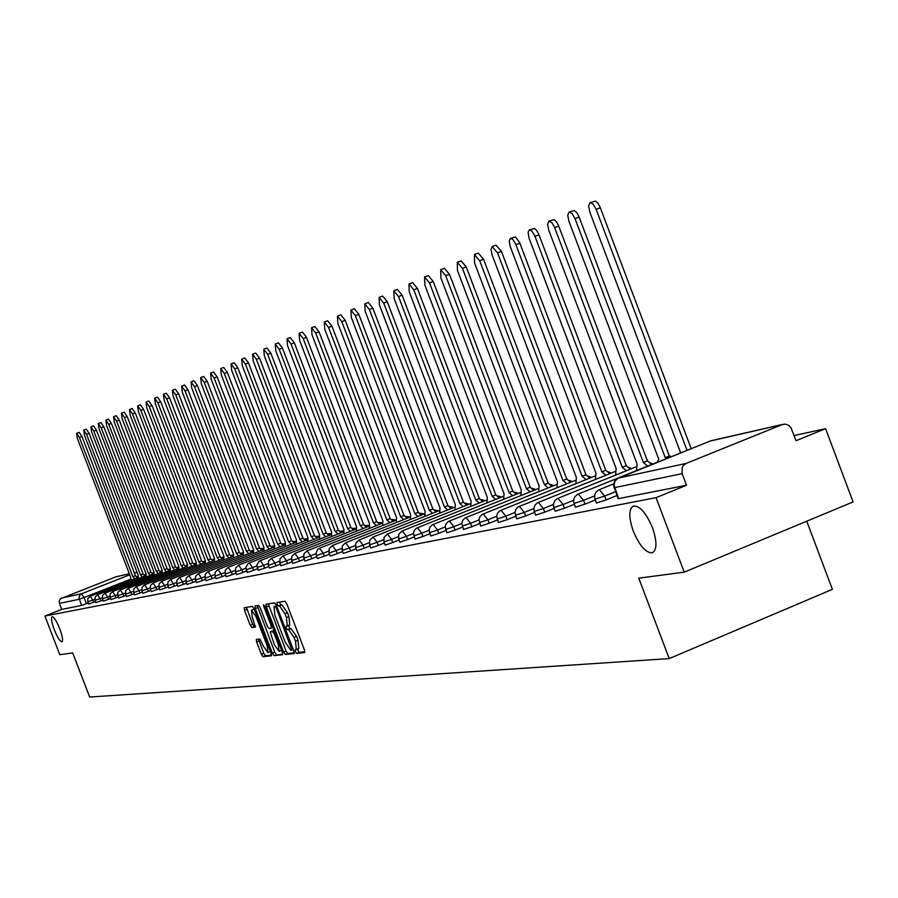 <?xml version="1.0" encoding="UTF-8"?>
<svg xmlns="http://www.w3.org/2000/svg" width="898" height="898" viewBox="0 0 898 898"><rect width="100%" height="100%" fill="white"/><g stroke="black" fill="none" stroke-linecap="round" stroke-linejoin="round"><path stroke-width="1.35" d="M295.341 651.634L296.553 653.351L304.635 652.554L304.422 649.916L286.743 603.692L285.003 601.233L277.078 602.491L277.257 604.354L278.459 606.049L279.48 605.892L284.98 613.704L286.44 617.532L287.27 625.996L286.125 626.153L286.305 627.994L287.506 629.711L288.539 629.577L294.061 637.445L295.521 641.273L296.34 649.669L295.161 649.804L295.341 651.634M297.485 649.198L299.034 652.341L304.882 651.757M279.424 602.12L280.939 605.05L281.961 604.893L279.48 605.892M288.449 625.513L289.987 628.701L291.019 628.578L288.539 629.577M59.762 628.813C56.585 621.057 54.037 617.038 52.106 616.746C50.849 617.959 51.568 622.292 54.273 629.745C57.438 637.468 59.986 641.486 61.917 641.812C63.197 640.633 62.478 636.3 59.762 628.813M652.498 527.766C646.234 513.061 639.915 505.799 633.539 505.978C628.679 508.885 628.589 517.237 633.27 531.044C639.455 545.636 645.763 552.899 652.184 552.831C657.078 550.025 657.179 541.674 652.498 527.766M256.39 639.421L256.637 641.958L261.363 654.305L263.002 656.685L271.364 655.854L271.095 653.317L254.044 608.765L252.394 606.408L244.222 607.699L244.492 610.247L250.216 625.188L251.844 627.545L255.369 627.062L252.248 617.072L251.507 610.213L255.975 616.522L267.189 645.819L267.907 652.61L263.417 646.234L259.904 639.006L256.39 639.421M782.225 424.574L710.161 441.041L618.43 478.028L686.173 463.424L782.225 424.574L785.2 424.103L788.803 425.416L790.992 427.774L796.021 440.705L825.588 428.672L853.1 501.926L684.209 572.161L638.77 578.166L669.201 658.593L89.677 697.028L72.704 652.958L59.784 654.664L44.9 616.039L656.056 497.649L686.51 485.257L682.132 473.673L613.996 487.726M684.209 572.161L656.056 497.649M283.6 652.038L285.295 654.474L294.05 653.609L293.837 650.994L276.36 605.297L274.653 602.872L266.044 604.242L266.313 606.857L283.6 652.038L286.047 651.039L287.742 653.475L294.297 652.824M282.544 654.743L274.013 655.596L272.341 653.183L255.268 608.575L254.998 605.993L258.579 605.42L260.24 607.8L267.211 626.007L268.872 628.409L271.319 628.084L271.05 625.491L263.765 606.464L263.574 604.635L264.764 606.307L282.32 652.173L282.646 654.709M88.251 603.018L86.433 603.725L84.053 597.529L79.237 599.258L59.425 603.389L59.212 601.099L60.559 598.73L115.909 576.808M825.588 428.672L794.09 435.564M806.752 521.199L832.39 589.357L669.201 658.593M44.9 616.039L61.738 609.394L59.425 603.389M686.173 463.424L683.479 465.366L682.154 467.577L682.132 473.673M95.502 601.548L93.605 602.289L92.752 600.077L87.791 601.828L88.644 604.04L93.605 602.289M102.911 600.055L100.935 600.829L100.071 598.584L95.042 600.358L95.906 602.592L100.935 600.829M110.476 598.517L108.411 599.336L107.547 597.069L102.451 598.854L103.326 601.121L108.411 599.336M118.199 596.957L116.055 597.81L115.168 595.52L110.016 597.327L110.903 599.617L116.055 597.81M126.09 595.363L123.857 596.25L122.959 593.937L117.739 595.767L118.637 598.079L123.857 596.25M134.161 593.735L131.826 594.656L130.917 592.321L125.641 594.173L126.539 596.508L131.826 594.656M142.4 592.074L139.965 593.028L139.055 590.671L133.701 592.545L134.61 594.903L139.965 593.028M150.83 590.368L148.282 591.367L147.373 588.976L141.94 590.873L142.861 593.264L148.282 591.367M159.44 588.617L156.791 589.672L155.87 587.247L150.37 589.167L151.302 591.591L156.791 589.672M168.252 586.843L165.49 587.932L164.559 585.485L158.991 587.427L159.923 589.874L165.49 587.932M177.276 585.013L174.392 586.158L173.449 583.678L167.803 585.653L168.745 588.123L174.392 586.158M186.492 583.15L183.495 584.34L182.541 581.837L176.805 583.812L177.77 586.327L183.495 584.34M195.944 581.231L192.812 582.476L191.846 579.94L186.043 581.96L187.008 584.486L192.812 582.476M205.608 579.277L202.353 580.568L201.365 578.009L195.483 580.052L196.471 582.611L202.353 580.568M215.509 577.268L212.119 578.615L211.12 576.022L205.159 578.099L206.147 580.692L212.119 578.615M225.656 575.214L222.12 576.617L221.11 573.99L215.06 576.101L216.059 578.716L222.12 576.617M236.051 573.115L232.369 574.574L231.347 571.914L225.207 574.047L226.217 576.696L232.369 574.574M246.703 570.948L242.864 572.475L241.831 569.781L235.602 571.947L236.623 574.63L242.864 572.475M257.625 568.737L253.629 570.32L252.585 567.603L246.243 569.77M268.828 566.458L264.674 568.12L263.619 565.358L257.176 567.558M280.333 564.124L275.989 565.852L274.923 563.068L268.39 565.313L269.456 568.097L275.989 565.852M292.131 561.733L287.607 563.54L286.529 560.7L279.895 562.99L280.973 565.819L287.607 563.54M304.254 559.274L299.539 561.149L298.439 558.287L291.704 560.599L292.793 563.461L299.539 561.149M316.691 556.749L311.786 558.702L310.674 555.795L303.816 558.152L304.927 561.048L311.786 558.702M329.476 554.145L324.358 556.188L323.235 553.247L316.253 555.604M342.621 551.484L337.289 553.606L336.144 550.62L329.061 553.045L330.195 556.03L337.289 553.606M356.136 548.734L350.568 550.957L349.412 547.926L342.205 550.395L343.362 553.415L350.568 550.957M370.043 545.905L364.229 548.229L363.061 545.153L355.731 547.657L356.899 550.721L364.229 548.229M384.344 542.998L378.283 545.423L377.104 542.302L369.639 544.85L370.818 547.96L378.283 545.423M399.071 540.001L392.752 542.527L391.55 539.372L383.94 541.954L385.152 545.108L392.752 542.527M414.236 536.914L407.647 539.552L406.424 536.342L398.678 538.968L399.902 542.179L407.647 539.552M429.861 533.726L422.98 536.488L421.746 533.232L413.832 535.859M445.98 530.449L438.785 533.333L437.528 530.022L429.469 532.694M462.593 527.059L455.084 530.078L453.804 526.722L445.588 529.438M479.734 523.568L471.888 526.722L470.597 523.309L462.212 526.071M497.436 519.953L489.23 523.253L487.917 519.785L479.375 522.591M515.721 516.227L507.146 519.673L505.81 516.159L497.077 519.01M534.613 512.365L525.644 515.98L524.286 512.399L515.373 515.306M554.145 508.369L544.76 512.163L543.38 508.526L534.276 511.478M574.35 504.238L564.528 508.212L563.125 504.508L553.819 507.527M595.273 499.962L584.991 504.126L583.565 500.354L574.047 503.43M616.948 495.528L606.172 499.894L604.713 496.055L594.981 499.187M247.287 572.486L253.629 570.32M258.231 570.309L264.674 568.12M328.679 551.08L323.235 553.247L319.565 548.229L317.421 549.666L315.894 553.763L317.387 558.578L324.358 556.188M415.078 539.103L422.98 536.488M430.726 535.994L438.785 533.333M446.867 532.783L455.084 530.078M463.514 529.472L471.888 526.722M480.677 526.048L489.23 523.253M498.412 522.524L507.146 519.673M516.72 518.876L525.644 515.98M535.646 515.115L544.76 512.163M555.222 511.22L564.528 508.212M575.472 507.19L584.991 504.126M596.429 503.015L606.172 499.894M61.738 609.394L81.617 605.443L86.433 603.725M686.51 485.257L618.138 498.693M296.565 649.557L298.821 648.659L298.013 640.263L295.521 641.273M291.019 628.578L296.553 636.435L298.013 640.263M287.472 625.895L289.762 624.986L288.931 616.522L286.44 617.532M281.961 604.893L287.472 612.694L288.931 616.522M268.289 603.883L286.047 651.039M291.872 650.141L276.393 608.249L275.203 606.554L274.047 606.734L274.889 615.164L285.328 642.418L290.795 650.253L291.872 650.141M274.137 606.722L276.348 605.836M282.78 653.969L274.013 655.596M257.221 605.645L274.766 652.206L276.427 654.608M274.429 644.887L279.009 651.331L278.301 644.45L274.305 633.999L272.622 631.597L270.186 631.9L274.429 644.887M279.11 651.297L281.59 650.275M272.565 630.946L274.115 630.722M267.997 652.565L270.433 651.578M246.422 607.351L252.607 624.222L254.235 626.58L255.571 626.4M258.568 639.163L263.754 653.34L265.393 655.708L271.555 655.091M687.037 450.347L596.115 209.324L593.095 204.093L590.008 202.622L588.594 205.923L589.818 212.096L680.673 452.918M590.008 202.622L595.43 201.107L597.787 203.083L599.976 206.866L691.191 448.674M667.337 458.294L665.25 457.666L575.023 218.629L572.071 213.488L569.074 212.029L567.716 215.251L568.939 221.312L658.728 459.125L657.291 462.347M569.074 212.029L574.383 210.536L576.684 212.5L578.828 216.216L669.347 456.004L671.446 456.633M669.347 456.004L665.25 457.666M647.705 466.073L643.395 462.549L554.313 226.779L551.765 222.558L548.846 221.121L547.567 224.264L548.779 230.225L637.086 463.963L636.446 470.608M548.846 221.121L554.066 219.651L556.311 221.582L558.399 225.241L647.436 460.921L651.757 464.446M647.436 460.921L643.395 462.549M626.467 470.732L622.269 467.274L534.636 235.478L531.695 230.865L529.304 229.899L528.103 232.301L528.978 237.948L616.174 468.633L615.579 475.121M529.304 229.899L534.433 228.462L536.611 230.371L538.654 233.974L626.254 465.669L630.452 469.126M626.254 465.669L622.269 467.274M605.914 475.244L601.851 471.843L515.609 243.897L512.736 239.351L510.412 238.385L509.256 240.743L510.143 246.288L595.946 473.156L595.396 479.476M510.412 238.385L515.441 236.982L519.572 242.415L605.768 470.26L609.843 473.661M605.768 470.26L601.851 471.843M586.046 479.599L582.084 476.254L497.526 252.854L492.126 246.602L491.004 249.554L492.205 255.2L576.381 477.534L575.865 483.696M492.126 246.602L496.033 245.143L501.432 251.384L585.956 474.705L589.919 478.039M585.956 474.705L582.084 476.254M566.806 483.82L562.956 480.531L479.7 260.723L474.436 254.549L474.559 262.991L557.434 481.766L556.951 487.782M474.436 254.549L478.286 253.113L483.562 259.275L566.773 479.004L570.623 482.282M566.773 479.004L562.956 480.531M548.173 487.906L544.424 484.673L462.448 268.334L457.295 262.25L457.464 270.545L539.081 485.874L538.632 491.734M457.295 262.25L461.089 260.835L466.242 266.908L548.184 483.169L551.944 486.39M548.184 483.169L544.424 484.673M530.123 491.868L526.475 488.692L445.722 275.72L440.682 269.714L440.884 277.852L521.289 489.848L520.874 495.573M440.682 269.714L444.431 268.311L449.471 274.317L530.179 487.199L533.839 490.375M530.179 487.199L526.475 488.692M512.623 495.707L509.065 492.575L429.513 282.881L424.586 276.954L424.821 284.947L504.036 493.709L503.655 499.299M424.586 276.954L428.279 275.574L433.206 281.489L512.724 491.116L516.294 494.237M512.724 491.116L509.065 492.575M495.651 499.434L492.194 496.358L413.787 289.818L408.972 283.97L409.241 291.828L487.311 497.447L486.952 502.914M408.972 283.97L412.609 282.601L417.435 288.449L495.797 494.91L499.266 497.986M495.797 494.91L492.194 496.358M479.184 503.048L475.805 500.018L398.532 296.553L393.818 290.772L394.121 298.506L471.068 501.073L470.743 506.427M393.818 290.772L397.41 289.425L402.124 295.206L479.364 498.592L482.754 501.623M479.364 498.592L475.805 500.018M463.2 506.562L459.899 503.576L383.715 303.097L379.102 297.384L379.439 304.983L455.297 504.597L455.005 509.828M379.102 297.384L382.649 296.059L387.274 301.762L463.413 502.173L466.713 505.147M463.413 502.173L459.899 503.576M447.675 509.963L444.454 507.022L369.336 309.451L364.812 303.805L365.172 311.28L439.986 508.021L439.706 513.14M364.812 303.805L368.315 302.491L372.838 308.126L447.922 505.641L451.144 508.582M447.922 505.641L444.454 507.022M432.589 513.274L429.446 510.378L355.361 315.613L350.927 310.046L351.32 317.398L425.102 511.355L424.855 516.361M350.927 310.046L354.384 308.755L358.818 314.311L432.87 509.009L436.013 511.905M432.87 509.009L429.446 510.378M417.929 516.496L414.854 513.645L341.779 321.619L337.435 316.107L337.85 323.347L410.633 514.588L410.408 519.493M337.435 316.107L340.847 314.828L345.191 320.328L418.244 512.298L421.308 515.149M418.244 512.298L414.854 513.645M403.662 519.628L400.676 516.81L328.567 327.444L324.313 322.012L324.75 329.139L396.568 517.731L396.355 522.546M324.313 322.012L327.68 320.743L331.946 326.176L404.01 515.486L407.019 518.292M404.01 515.486L400.676 516.81M389.799 522.67L386.87 519.897L315.726 333.113L311.55 327.748L311.999 334.763L382.874 520.795L382.683 525.51M311.55 327.748L314.872 326.49L319.059 331.867L390.17 518.584L393.099 521.356M390.17 518.584L386.87 519.897M376.307 525.633L373.445 522.905L303.221 338.636L299.124 333.326L299.595 340.241L369.549 523.77L369.381 528.394M299.124 333.326L302.413 332.092L306.51 337.401L376.7 521.603L379.573 524.331M376.7 521.603L373.445 522.905M363.162 528.518L360.367 525.824L291.053 344.013L287.034 338.759L287.528 345.573L356.573 526.677L356.427 531.201M287.034 338.759L290.279 337.536L294.308 342.789L363.589 524.544L366.395 527.238M363.589 524.544L360.367 525.824M350.366 531.335L347.627 528.675L279.199 349.243L275.248 344.046L275.765 350.759L343.945 529.494L343.811 533.94M275.248 344.046L278.459 342.845L282.41 348.031L350.815 527.407L353.565 530.067M350.815 527.407L347.627 528.675M337.906 534.074L335.223 531.448L267.649 354.34L263.776 349.21L264.304 355.821L331.631 532.245L331.519 536.611M263.776 349.21L266.953 348.02L270.826 353.15L338.378 530.19L341.06 532.817M338.378 530.19L335.223 531.448M325.761 536.735L323.134 534.153L256.401 359.312L252.596 354.227L253.135 360.749L319.632 534.927L319.531 539.215M252.596 354.227L255.728 353.049L259.544 358.134L326.243 532.918L328.881 535.5M326.243 532.918L323.134 534.153M313.918 539.339L311.348 536.779L245.435 364.15L241.697 359.133L242.258 365.553L307.935 537.543L307.857 541.752M241.697 359.133L244.795 357.965L248.544 362.983L314.423 535.567L317.005 538.115M314.423 535.567L311.348 536.779M302.379 541.876L299.865 539.35L234.737 368.876L231.067 363.903L231.639 370.245L296.531 540.102L296.463 544.222M231.067 363.903L234.131 362.758L237.813 367.72L302.907 538.149L305.421 540.663M302.907 538.149L299.865 539.35M291.12 544.345L288.651 541.853L224.309 373.478L220.695 368.562L221.278 374.814L285.396 542.583L285.339 546.635M220.695 368.562L223.725 367.428L227.34 372.333L291.659 540.663L294.129 543.155M291.659 540.663L288.651 541.853M280.131 546.759L277.707 544.3L214.128 377.979L210.581 373.108L211.176 379.282L274.541 545.007L274.496 548.992M210.581 373.108L213.567 371.985L217.125 376.846L280.681 543.122L283.106 545.58M280.681 543.122L277.707 544.3M269.4 549.116L267.032 546.691L204.194 382.357L200.703 377.553L201.309 383.637L263.933 547.387L263.911 551.293M200.703 377.553L203.666 376.43L207.157 381.246L269.972 545.524L272.352 547.948M269.972 545.524L267.032 546.691M258.938 551.417L256.615 549.026L194.496 386.645L191.061 381.875L191.678 387.891L253.584 549.699L253.573 553.55M191.061 381.875L193.99 380.774L197.437 385.534L259.522 547.87L261.846 550.272M259.522 547.87L256.615 549.026M248.712 553.673L246.434 551.293L185.022 390.821L181.643 386.106L182.272 392.044L243.47 551.956L243.47 555.739M181.643 386.106L184.539 385.018L187.929 389.732L249.307 550.16L251.597 552.528M249.307 550.16L246.434 551.293M238.722 555.862L236.488 553.516L175.772 394.907L172.45 390.248L173.089 396.097L233.592 554.167L233.603 557.894M172.45 390.248L175.312 389.16L178.646 393.829L239.328 552.393L241.573 554.74M239.328 552.393L236.488 553.516M228.968 558.006L226.767 555.694L166.736 398.903L163.458 394.278L164.109 400.059L223.939 556.322L223.961 559.982M163.458 394.278L166.298 393.212L169.576 397.825L229.585 554.582L231.785 556.895M229.585 554.582L226.767 555.694M219.426 560.105L217.271 557.815L157.902 402.798L154.669 398.229L155.332 403.932L214.51 558.433L214.532 562.036M154.669 398.229L157.476 397.174L160.708 401.743L220.055 556.715L222.221 559.005M220.055 556.715L217.271 557.815M210.098 562.159L207.977 559.892L149.259 406.614L146.082 402.091L146.744 407.726L205.283 560.498L205.316 564.045M146.082 402.091L148.866 401.047L152.043 405.57L210.738 558.803L212.86 561.059M210.738 558.803L207.977 559.892M200.984 564.157L198.896 561.924L140.806 410.341L137.686 405.862L138.359 411.43L196.258 562.518L196.303 566.009M137.686 405.862L140.436 404.83L143.568 409.308L201.635 560.846L203.711 563.08M201.635 560.846L198.896 561.924M192.06 566.122L190.017 563.91L132.545 413.989L129.469 409.555L130.143 415.056L187.435 564.483L187.491 567.929M129.469 409.555L132.186 408.534L135.272 412.968L192.722 562.844L194.765 565.055M192.722 562.844L190.017 563.91M183.338 568.041L181.329 565.852L124.463 417.559L121.432 413.17L122.117 418.603L178.803 566.413L178.859 569.803M121.432 413.17L124.126 412.148L127.168 416.549L184 564.797L186.021 566.975M184 564.797L181.329 565.852M174.796 569.916L172.82 567.749L116.56 421.061L113.563 416.706L114.259 422.071L170.351 568.311L170.418 571.644M113.563 416.706L116.235 415.695L119.232 420.051L175.469 566.705L177.456 568.872M175.469 566.705L172.82 567.749M166.433 571.757L164.491 569.613L108.815 424.473L105.863 420.163L106.559 425.472L162.078 570.151L162.156 573.44M105.863 420.163L108.501 419.164L111.453 423.474L167.118 568.58L169.071 570.713M167.118 568.58L164.491 569.613M158.25 573.553L156.342 571.431L101.238 427.818L98.32 423.553L99.027 428.795L153.973 571.97L154.063 575.203M98.32 423.553L100.946 422.565L103.854 426.831L158.946 570.41L160.854 572.52M158.946 570.41L156.342 571.431M150.235 575.315L148.361 573.216L93.807 431.096L90.945 426.864L91.652 432.05L146.037 573.743L146.138 576.931M90.945 426.864L93.538 425.888L96.4 430.12L150.943 572.206L152.817 574.293M150.943 572.206L148.361 573.216M142.389 577.044L140.548 574.967L86.545 434.306L83.716 430.108L84.423 435.238L138.27 575.472L138.371 578.626M83.716 430.108L86.275 429.143L89.104 433.341L143.096 573.968L144.948 576.033M143.096 573.968L140.548 574.967M134.7 578.727L132.882 576.684L79.417 437.449L76.622 433.296L77.34 438.37L130.659 577.178L130.76 580.288M76.622 433.296L79.17 432.342L81.965 436.495L135.407 575.685L137.237 577.74M135.407 575.685L132.882 576.684M299.034 652.341L296.553 653.351M280.939 605.05L278.459 606.049M289.987 628.701L287.506 629.711M137.91 576.325L136.698 576.808M130.479 579.255L84.053 597.529L81.606 593.735L129.739 574.799M134.374 572.98L137.113 572.453M129.346 573.777L115.18 577.01M61.726 598.023L81.606 593.735L79.765 595.161L78.957 597.855L81.617 605.443M94.784 599.28L92.752 600.077L90.283 596.227L87.869 598.517L87.791 601.828M102.181 597.754L100.071 598.584L97.556 594.701L95.121 597.024L95.042 600.358M109.747 596.205L107.547 597.069L104.976 593.151L102.54 595.486L102.451 598.854M117.47 594.611L115.168 595.52L112.587 591.558L110.106 593.926L110.016 597.327M125.361 592.994L122.959 593.937L120.343 589.941L117.829 592.332L117.739 595.767M133.42 591.333L130.917 592.321L128.257 588.28L125.72 590.693L125.641 594.173M141.66 589.638L139.055 590.671L136.35 586.585L133.791 589.021L133.701 592.545M150.078 587.909L147.373 588.976L144.6 584.856L142.03 587.326L141.94 590.873M158.688 586.136L155.87 587.247L153.075 583.083L150.46 585.575L150.37 589.167M167.499 584.329L164.559 585.485L161.696 581.275L159.081 583.801L158.991 587.427M176.502 582.465L173.449 583.678L170.575 579.423L167.892 581.971L167.803 585.653M185.729 580.568L182.541 581.837L179.622 577.526L176.906 580.108L176.816 583.823M195.169 578.626L191.846 579.94L188.872 575.596L186.133 578.2L186.043 581.96M204.834 576.639L201.365 578.009L198.357 573.609L195.573 576.247L195.483 580.052M214.723 574.597L211.12 576.022L208.022 571.588L205.249 574.249L205.159 578.099M224.87 572.509L221.11 573.99L217.989 569.489L215.15 572.194L215.06 576.101M235.265 570.365L231.347 571.914L228.171 567.368L225.297 570.107L225.207 574.047M245.906 568.165L241.831 569.781L238.61 565.179L235.691 567.951L235.602 571.947M256.828 565.908L252.585 567.603L249.307 562.945L248.218 563.506L245.917 567.457L247.298 572.509M268.042 563.607L263.619 565.358L260.274 560.644L259.174 561.216L256.839 565.224L258.242 570.331M279.536 561.228L274.923 563.068L271.477 558.298L268.491 561.171L268.39 565.313M291.334 558.792L286.529 560.7L283.061 555.873L279.996 558.792L279.895 562.99M303.445 556.289L298.439 558.287L294.903 553.393L291.805 556.345L291.704 560.599M315.894 553.718L310.674 555.795L307.026 550.856L303.928 553.841L303.816 558.152M341.812 548.364L336.144 550.62L332.35 545.557L329.162 548.622L329.061 553.045M355.327 545.569L349.412 547.926L345.55 542.796L342.318 545.905L342.205 550.395M369.235 542.695L363.061 545.153L359.11 539.956L355.833 543.11L355.731 547.657M383.536 539.732L377.104 542.302L373.119 537.015L369.74 540.226L369.639 544.85M398.263 536.678L391.55 539.372L387.431 534.029L384.063 537.273L383.94 541.954M413.439 533.535L406.424 536.342L402.214 530.931L398.791 534.22L398.678 538.968M429.064 530.303L421.746 533.232L417.503 527.732L416.201 528.406L414.292 530.449L413.45 533.131L415.089 539.159M445.184 526.958L437.528 530.022L433.195 524.443L431.871 525.128L429.929 527.205L429.087 529.921L430.748 536.039M461.796 523.512L453.804 526.722L449.37 521.053L448.023 521.749L446.059 523.871L445.195 526.621L446.89 532.84M478.948 519.953L470.597 523.309L466.062 517.562L464.693 518.269L462.695 520.413L461.819 523.22L463.525 529.528M496.661 516.271L487.917 519.785L483.281 513.959L481.889 514.677L479.858 516.855L478.971 519.706L480.699 526.116M514.947 512.477L505.81 516.159L501.05 510.244L499.636 510.973L497.571 513.185L496.673 516.081L498.435 522.591M533.85 508.549L524.286 512.399L519.414 506.393L517.966 507.134L515.879 509.391L514.958 512.331L516.754 518.943M553.393 504.485L543.38 508.526L538.396 502.42L537.599 502.768L535.219 504.811L533.962 507.673L534.063 510.805L535.679 515.183M573.62 500.276L563.125 504.508L558.017 498.311L557.198 498.671L554.784 500.747L553.505 503.655L553.606 506.831L555.245 511.288M594.555 495.921L583.565 500.354L578.312 494.068L577.481 494.428L575.034 496.538L573.732 499.501L573.822 502.734L575.495 507.269M615.5 491.7L604.713 496.055L599.336 489.668L598.483 490.039L595.991 492.183L594.656 495.191L594.757 498.491L596.463 503.105M393.268 521.289L392.482 520.335M379.854 524.219L378.698 522.95M294.802 553.426L355.945 529.113M366.788 527.081L365.374 525.667M354.059 529.865L352.476 528.406M341.667 532.581L339.96 531.133L343.249 530.999M327.792 533.839L329.577 535.219M318.992 536.196L315.95 536.488L317.791 537.801M304.512 539.036L306.297 540.315M293.354 541.528L295.083 542.774M282.455 543.952L284.138 545.176M271.813 546.321L273.463 547.511M261.43 548.633L263.024 549.801M251.283 550.901L252.843 552.034M241.371 553.101L242.887 554.212M231.684 555.267L233.154 556.356M222.21 557.377L223.557 558.309M212.949 559.432L214.094 560.139M203.891 561.452L204.856 561.968M195.023 563.428L195.831 563.787M186.346 565.358L187.008 565.594M153.435 572.688L152.166 573.182M145.622 574.428L144.309 574.945M618.711 498.727L614.041 485.268L614.928 481.216L618.015 478.207M782.944 424.327L711.407 440.682M618.172 498.783L613.536 485.335L614.558 481.294L616.847 478.836L709.79 441.187M296.553 636.435L294.061 637.445M287.472 612.694L284.98 613.704M268.771 605.869L266.313 606.857M287.742 653.475L285.295 654.474M292.658 647.929L291.715 648.311M277.336 607.867L276.393 608.249M276.618 605.982L275.203 606.554M274.766 652.206L272.341 653.183M257.692 607.598L255.268 608.575M271.971 625.12L271.05 625.491M264.686 606.094L263.765 606.464M279.222 644.079L278.301 644.45M275.226 633.629L274.305 633.999M274.204 630.957L272.622 631.597M272.655 630.912L270.219 631.9M268.087 645.449L267.189 645.819M256.873 616.163L255.975 616.522M254.235 626.58L251.844 627.545M252.607 624.222L250.216 625.188M246.894 609.293L244.492 610.247M265.393 655.708L263.002 656.685M263.754 653.34L261.363 654.305M259.028 640.981L256.637 641.958M600.324 207.741L596.115 209.324M669.56 455.959L665.463 457.61M579.176 217.08L575.023 218.629M647.638 460.876L643.597 462.504M558.736 226.094L554.65 227.632M626.456 465.624L622.471 467.229M538.991 234.805L534.972 236.32M605.959 470.215L602.042 471.798M519.908 243.235L515.935 244.716M586.136 474.66L582.274 476.209M501.432 251.384L497.526 252.854M566.952 478.96L563.136 480.486M483.562 259.275L479.7 260.723M548.364 483.124L544.603 484.639M466.242 266.908L462.448 268.334M530.359 487.165L526.643 488.647M449.471 274.317L445.722 275.72M512.893 491.083L509.233 492.542M433.206 281.489L429.513 282.881M495.954 494.877L492.351 496.313M417.435 288.449L413.787 289.818M479.521 498.558L475.962 499.984M402.124 295.206L398.532 296.553M463.57 502.128L460.057 503.542M387.274 301.762L383.715 303.097M448.068 505.608L444.6 506.988M372.838 308.126L369.336 309.451M433.016 508.986L429.592 510.345M358.818 314.311L355.361 315.613M418.378 512.264L414.999 513.611M345.191 320.328L341.779 321.619M404.145 515.452L400.811 516.788M331.946 326.176L328.567 327.444M390.304 518.55L387.004 519.875M319.059 331.867L315.726 333.113M376.834 521.581L373.568 522.872M306.51 337.401L303.221 338.636M363.712 524.511L360.491 525.801M294.308 342.789L291.053 344.013M350.938 527.384L347.751 528.641M282.41 348.031L279.199 349.243M338.49 530.168L335.347 531.414M270.826 353.15L267.649 354.34M326.367 532.884L323.258 534.119M259.544 358.134L256.401 359.312M314.536 535.534L311.46 536.757M248.544 362.983L245.435 364.15M303.008 538.126L299.966 539.328M237.813 367.72L234.737 368.876M291.76 540.641L288.752 541.831M227.34 372.333L224.309 373.478M280.793 543.099L277.819 544.278M217.125 376.846L214.128 377.979M270.074 545.501L267.133 546.669M207.157 381.246L204.194 382.357M259.623 547.847L256.705 549.004M197.437 385.534L194.496 386.645M249.408 550.137L246.523 551.271M187.929 389.732L185.022 390.821M239.429 552.371L236.578 553.494M178.646 393.829L175.772 394.907M229.675 554.56L226.857 555.671M169.576 397.825L166.736 398.903M220.145 556.693L217.361 557.793M160.708 401.743L157.902 402.798M210.828 558.781L208.067 559.869M152.043 405.57L149.259 406.614M201.724 560.823L198.986 561.901M143.568 409.308L140.806 410.341M192.812 562.822L190.107 563.888M135.272 412.968L132.545 413.989M184.09 564.775L181.407 565.83M127.168 416.549L124.463 417.559M175.559 566.694L172.899 567.738M119.232 420.051L116.56 421.061M167.196 568.557L164.57 569.601M111.453 423.474L108.815 424.473M159.025 570.398L156.42 571.42M103.854 426.831L101.238 427.818M151.01 572.194L148.439 573.205M96.4 430.12L93.807 431.096M143.175 573.945L140.616 574.956M89.104 433.341L86.545 434.306M135.486 575.674L132.96 576.662M81.965 436.495L79.417 437.449M599.235 489.691L613.626 483.887M578.222 494.091L657.28 462.212M557.927 498.334L635.717 467.005M652.61 464.098L650.87 463.076M538.306 502.442L614.861 471.641M631.53 468.689L629.419 467.566M519.336 506.416L594.701 476.12M611.145 473.134L608.698 471.944M500.983 510.255L575.18 480.452M591.412 477.433L588.684 476.221M483.214 513.982L556.289 484.651M572.307 481.609L569.332 480.385M465.995 517.585L537.981 488.714M553.808 485.65L550.609 484.449M449.314 521.076L520.245 492.654M535.859 489.567L532.469 488.4M433.139 524.466L503.037 496.471M518.46 493.372L514.913 492.239M417.447 527.743L486.357 500.175M501.578 497.054L497.885 495.977M402.214 530.931L470.159 503.778M485.201 500.646L481.373 499.614M387.431 534.029L454.433 507.269M469.284 504.126L465.355 503.161M373.074 537.038L439.156 510.659M453.827 507.505L449.797 506.607M359.11 539.956L424.305 513.948M438.808 510.794L434.688 509.963M345.55 542.796L409.87 517.158M424.204 513.993L420.006 513.218M332.35 545.557L395.838 520.268M409.858 517.024L405.739 516.395M319.52 548.24L382.178 523.298M395.794 519.931L391.854 519.493M307.026 550.856L368.887 526.25M382.121 522.782L378.35 522.513M368.82 525.577L365.205 525.453M283.016 555.884L343.328 531.908M355.866 528.316L352.409 528.316M271.477 558.298L331.048 534.636M260.229 560.655L319.082 537.296M330.969 533.625L327.792 533.827M249.262 562.945L307.408 539.878M238.576 565.19L296.026 542.403M304.411 539.081L307.318 538.71M228.137 567.368L284.913 544.861M293.141 541.606L295.925 541.18M217.967 569.5L274.07 547.275M282.152 544.076L284.823 543.593M208.022 571.588L263.496 549.621M271.421 546.478L273.98 545.95M198.323 573.609L253.169 551.911M260.948 548.824L263.395 548.263M188.849 575.596L243.077 554.145M250.722 551.114L253.068 550.53M179.589 577.537L233.211 556.322M240.72 553.359L242.976 552.753M170.541 579.435L223.58 558.466M230.954 555.548L233.11 554.919M161.696 581.275L214.162 560.554M221.413 557.68L223.467 557.052M153.053 583.094L204.957 562.586M212.085 559.768L214.05 559.128M144.6 584.856L195.944 564.584M202.959 561.822L204.845 561.183M136.328 586.596L187.132 566.537M194.024 563.821L195.831 563.181M128.234 588.291L178.511 568.445M185.291 565.774L187.02 565.145M120.321 589.941L170.081 570.32M176.749 567.682L178.388 567.076M112.564 591.569L161.82 572.149M168.386 569.557L169.947 568.962M104.976 593.151L153.726 573.934M160.192 571.397L161.685 570.814M97.534 594.712L145.813 575.697M90.26 596.238L138.056 577.414M129.334 573.732L115.584 576.886M652.925 552.528L652.184 552.831M298.821 648.659L296.463 649.613M289.762 624.986L287.382 625.951M276.528 605.746L274.047 606.734M272.622 630.912L270.186 631.9M253.932 609.237L251.507 610.213"/></g></svg>
